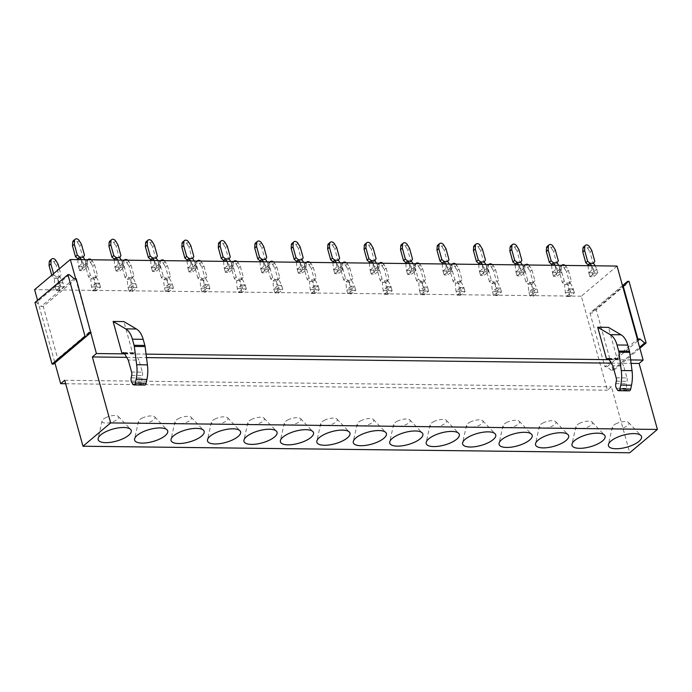 <?xml version="1.0" encoding="UTF-8"?>
<svg xmlns="http://www.w3.org/2000/svg" width="692" height="692" viewBox="0 0 692 692"><rect width="100%" height="100%" fill="white"/><g stroke="black" fill="none" stroke-linecap="round" stroke-linejoin="round"><path stroke-width="0.52" stroke-dasharray="3.46 2.59" d="M75.644 278.686L90.652 332.8M124.595 353.872L146.064 354.131M609.194 359.667L630.663 359.927M124.448 353.629L132.786 353.733L123.868 321.581M609.047 359.425L617.385 359.52L608.467 327.377M76.215 278.694L43.25 306.487L58.145 360.212L55.991 360.186L53.5 364.096M37.55 300.285L54.91 362.902M617.065 266.057L581.341 296.193L607.412 390.202L611.443 386.802L629.737 452.767M65.662 383.731L607.412 390.202M581.341 296.193L34.6 289.654M64.702 380.271L611.443 386.802M126.662 357.349L146.505 357.591M611.27 363.144L631.104 363.378M622.489 285.614L589.991 313.026L604.886 366.743L637.393 339.331M106.343 417.388A8.589 3.131 164.5 0 0 102.044 420.952A8.589 3.131 164.5 0 0 105.764 423.072A8.589 3.131 164.5 0 0 114.31 421.168A8.589 3.131 164.5 0 0 118.289 416.454A8.589 3.131 164.5 0 0 106.343 417.388M142.794 417.821A8.589 3.131 164.5 0 0 138.495 421.393A8.589 3.131 164.5 0 0 142.215 423.504A8.589 3.131 164.5 0 0 150.761 421.61A8.589 3.131 164.5 0 0 154.74 416.887A8.589 3.131 164.5 0 0 142.794 417.821M179.245 418.262A8.589 3.131 164.5 0 0 174.946 421.826A8.589 3.131 164.5 0 0 178.657 423.937A8.589 3.131 164.5 0 0 187.212 422.042A8.589 3.131 164.5 0 0 191.191 417.319A8.589 3.131 164.5 0 0 179.245 418.262M215.688 418.695A8.589 3.131 164.5 0 0 211.397 422.258A8.589 3.131 164.5 0 0 215.108 424.378A8.589 3.131 164.5 0 0 223.663 422.475A8.589 3.131 164.5 0 0 227.633 417.76A8.589 3.131 164.5 0 0 215.688 418.695M252.139 419.127A8.589 3.131 164.5 0 0 247.84 422.7A8.589 3.131 164.5 0 0 251.559 424.81A8.589 3.131 164.5 0 0 260.106 422.916A8.589 3.131 164.5 0 0 264.084 418.193A8.589 3.131 164.5 0 0 252.139 419.127M288.59 419.568A8.589 3.131 164.5 0 0 284.291 423.132A8.589 3.131 164.5 0 0 288.01 425.243A8.589 3.131 164.5 0 0 296.557 423.348A8.589 3.131 164.5 0 0 300.536 418.625A8.589 3.131 164.5 0 0 288.59 419.568M325.041 420.001A8.589 3.131 164.5 0 0 320.742 423.565A8.589 3.131 164.5 0 0 324.462 425.684A8.589 3.131 164.5 0 0 333.008 423.781A8.589 3.131 164.5 0 0 336.987 419.067A8.589 3.131 164.5 0 0 325.041 420.001M361.492 420.442A8.589 3.131 164.5 0 0 357.193 424.006A8.589 3.131 164.5 0 0 360.904 426.116A8.589 3.131 164.5 0 0 369.459 424.222A8.589 3.131 164.5 0 0 373.429 419.499A8.589 3.131 164.5 0 0 361.492 420.442M397.935 420.874A8.589 3.131 164.5 0 0 393.644 424.438A8.589 3.131 164.5 0 0 397.355 426.557A8.589 3.131 164.5 0 0 405.91 424.654A8.589 3.131 164.5 0 0 409.88 419.932A8.589 3.131 164.5 0 0 397.935 420.874M434.386 421.307A8.589 3.131 164.5 0 0 430.087 424.871A8.589 3.131 164.5 0 0 433.806 426.99A8.589 3.131 164.5 0 0 442.352 425.087A8.589 3.131 164.5 0 0 446.331 420.373A8.589 3.131 164.5 0 0 434.386 421.307M470.837 421.748A8.589 3.131 164.5 0 0 466.538 425.312A8.589 3.131 164.5 0 0 470.257 427.422A8.589 3.131 164.5 0 0 478.803 425.528A8.589 3.131 164.5 0 0 482.782 420.805A8.589 3.131 164.5 0 0 470.837 421.748M507.288 422.181A8.589 3.131 164.5 0 0 502.989 425.744A8.589 3.131 164.5 0 0 506.7 427.864A8.589 3.131 164.5 0 0 515.255 425.961A8.589 3.131 164.5 0 0 519.234 421.238A8.589 3.131 164.5 0 0 507.288 422.181M543.73 422.613A8.589 3.131 164.5 0 0 539.44 426.185A8.589 3.131 164.5 0 0 543.151 428.296A8.589 3.131 164.5 0 0 551.706 426.393A8.589 3.131 164.5 0 0 555.676 421.679A8.589 3.131 164.5 0 0 543.73 422.613M580.181 423.054A8.589 3.131 164.5 0 0 575.891 426.618A8.589 3.131 164.5 0 0 579.602 428.729A8.589 3.131 164.5 0 0 588.148 426.834A8.589 3.131 164.5 0 0 592.127 422.111A8.589 3.131 164.5 0 0 580.181 423.054M616.633 423.487A8.589 3.131 164.5 0 0 612.333 427.05A8.589 3.131 164.5 0 0 616.053 429.17A8.589 3.131 164.5 0 0 624.599 427.267A8.589 3.131 164.5 0 0 628.578 422.553A8.589 3.131 164.5 0 0 616.633 423.487M123.894 352.808L133.738 352.92L132.786 353.733M133.738 352.92A1.765 1.021 90.7 0 1 134.196 352.738A1.765 1.021 90.7 0 1 134.897 353.231L139.023 360.16L128.262 360.03M131.592 372.036L142.353 372.166L139.023 360.16M142.353 372.166A4.403 2.552 90.7 0 1 142.457 375.531L141.955 377.97A4.403 2.552 90.7 0 0 142.569 382.572L143.607 384.311A2.638 1.531 90.7 0 0 144.645 385.046M608.493 358.594L618.345 358.715L617.385 359.52M618.345 358.715A1.765 1.021 90.7 0 1 618.804 358.534A1.765 1.021 90.7 0 1 619.496 359.018L623.63 365.956L612.87 365.826M616.191 377.823L626.961 377.953L623.63 365.956M626.961 377.953A4.403 2.552 90.7 0 1 627.056 381.318L626.554 383.757A4.403 2.552 90.7 0 0 627.168 388.359L628.206 390.098A2.638 1.531 90.7 0 0 629.253 390.833M88.957 332.385L55.991 360.186M74.061 278.668L41.096 306.461L43.25 306.487M69.373 274.672L36.416 302.473L41.096 306.461M34.981 302.456L36.416 302.473M629.028 281.359L596.072 309.16L613.155 370.782L611.719 370.765L639.59 347.263M639.866 348.258L613.155 370.782M637.799 340.827L607.04 366.769L611.719 370.765M607.04 366.769L604.886 366.743M625.101 285.251L592.144 313.052L589.991 313.026M622.99 285.225L594.636 309.142L592.144 313.052M594.636 309.142L596.072 309.16M87.547 260.798L87.348 264.5L90.349 275.312L92.702 277.319A28.069 16.271 -89.3 0 1 95.851 283.236L99.432 283.279L100.53 287.223L96.24 290.839L92.659 290.796L96.941 287.18L100.53 287.223L96.24 290.839L95.15 286.895L91.56 286.851L95.851 283.236L96.941 287.18L100.53 287.223L99.432 283.279A28.069 16.271 -89.3 0 0 96.283 277.354L97.529 275.399L94.441 278.902L96.275 277.354L92.702 277.319L90.868 278.859A28.069 16.271 -89.3 0 0 91.56 286.851L92.659 290.796L96.24 290.839L95.15 286.895L99.432 283.279L95.851 283.236L96.941 287.18L92.659 290.796L91.56 286.851L95.15 286.895A28.069 16.271 -89.3 0 1 94.441 278.902L90.868 278.859L88.515 276.861L85.514 266.039L85.713 262.346L87.547 260.798A3.088 2.249 49.9 0 1 87.893 259.734M53.561 273.669L53.898 274.88L56.251 276.878A28.069 16.271 -89.3 0 1 59.4 282.794L62.989 282.838L64.079 286.791L59.797 290.406L56.208 290.363L60.498 286.748L64.079 286.791L59.797 290.406L58.699 286.453L55.109 286.41L59.4 282.794L60.498 286.748L64.079 286.791L62.989 282.838A28.069 16.271 -89.3 0 0 59.832 276.921L61.078 274.958L57.99 278.469L59.823 276.921L56.251 276.878L54.417 278.426A28.069 16.271 -89.3 0 0 55.109 286.41L56.208 290.363L59.797 290.406L58.699 286.453L62.989 282.838L59.4 282.794L60.498 286.748L56.208 290.363L55.109 286.41L58.699 286.453A28.069 16.271 -89.3 0 1 57.99 278.469L54.417 278.426L52.064 276.428L51.727 275.208M124.344 260.175A3.088 2.249 49.9 0 0 123.998 261.239L123.799 264.932L126.8 275.745L129.145 277.752A28.069 16.271 -89.3 0 1 132.302 283.668L135.883 283.711L136.981 287.664L132.691 291.28L129.101 291.237L133.392 287.621L136.981 287.664L132.691 291.28L131.592 287.327L128.011 287.284L132.302 283.668L133.392 287.621L136.981 287.664L135.883 283.711A28.069 16.271 -89.3 0 0 132.734 277.786L133.971 275.831L130.892 279.343L132.726 277.786L129.145 277.752L127.311 279.3L130.892 279.343A28.069 16.271 -89.3 0 0 131.592 287.327L135.883 283.711L132.302 283.668L133.392 287.621L129.101 291.237L132.691 291.28L131.592 287.327L128.011 287.284L129.101 291.237L128.011 287.284A28.069 16.271 -89.3 0 1 127.302 279.3M165.596 278.184A28.069 16.271 -89.3 0 1 168.744 284.101L172.334 284.144L173.433 288.097L169.142 291.713L165.552 291.669L169.843 288.054L173.433 288.097L169.142 291.713L168.044 287.76L164.454 287.716L168.744 284.101L169.843 288.054L173.433 288.097L172.334 284.144A28.069 16.271 -89.3 0 0 169.185 278.227L165.604 278.184L163.762 279.732A28.069 16.271 -89.3 0 0 164.454 287.716L165.552 291.669L169.142 291.713L168.044 287.76L172.334 284.144L168.744 284.101L169.843 288.054L165.552 291.669L164.454 287.716L168.044 287.76A28.069 16.271 -89.3 0 1 167.343 279.776L170.422 276.264L169.168 278.227L165.596 278.184L163.251 276.186L160.25 265.365L160.449 261.671A3.088 2.249 49.9 0 1 160.795 260.607M202.047 278.617A28.069 16.271 -89.3 0 1 205.195 284.542L208.785 284.585L209.875 288.529L205.593 292.145L202.003 292.102L206.294 288.486L209.875 288.529L205.593 292.145L204.495 288.201L200.905 288.157L205.195 284.542L206.294 288.486L209.875 288.529L208.785 284.585A28.069 16.271 -89.3 0 0 205.636 278.66L202.055 278.617L200.213 280.173A28.069 16.271 -89.3 0 0 200.905 288.157L202.003 292.102L205.593 292.145L204.495 288.201L208.785 284.585L205.195 284.542L206.294 288.486L202.003 292.102L200.905 288.157L204.495 288.201A28.069 16.271 -89.3 0 1 203.785 280.208L206.873 276.705L205.619 278.668L202.047 278.625L199.694 276.618L196.701 265.806L196.9 262.112A3.088 2.249 49.9 0 1 197.237 261.04M233.342 262.545L233.143 266.238L236.145 277.051L238.498 279.058A28.069 16.271 -89.3 0 1 241.646 284.974L245.236 285.017L246.326 288.971L242.036 292.586L238.455 292.543L242.745 288.927L246.326 288.971L242.036 292.586L240.946 288.633L237.356 288.59L241.646 284.974L242.745 288.927L246.326 288.971L245.236 285.017A28.069 16.271 -89.3 0 0 242.079 279.092L243.325 277.137L240.236 280.649L242.07 279.092L238.498 279.058L236.664 280.606A28.069 16.271 -89.3 0 0 237.356 288.59L238.455 292.543L242.036 292.586L240.946 288.633L245.236 285.017L241.646 284.974L242.745 288.927L238.455 292.543L237.356 288.59L240.946 288.633A28.069 16.271 -89.3 0 1 240.236 280.649L236.664 280.606L234.311 278.599L231.31 267.787L231.509 264.093L233.342 262.545A3.088 2.249 49.9 0 1 233.688 261.481M270.139 261.913A3.088 2.249 49.9 0 0 269.793 262.977L269.595 266.671L272.596 277.492L274.949 279.49A28.069 16.271 -89.3 0 1 278.098 285.407L281.679 285.45L282.777 289.403L278.487 293.019L274.897 292.976L279.187 289.36L282.777 289.403L278.487 293.019L277.397 289.074L273.807 289.031L278.098 285.407L279.187 289.36L282.777 289.403L281.679 285.45A28.069 16.271 -89.3 0 0 278.53 279.533L279.767 277.57L276.688 281.082L278.521 279.533L274.949 279.49L273.106 281.038L276.688 281.082A28.069 16.271 -89.3 0 0 277.397 289.074L281.679 285.45L278.098 285.407L279.187 289.36L274.897 292.976L278.487 293.019L277.397 289.074L273.807 289.031L274.897 292.976L273.807 289.031A28.069 16.271 -89.3 0 1 273.098 281.038M306.245 263.418L306.046 267.112L309.047 277.925L311.391 279.931A28.069 16.271 -89.3 0 1 314.54 285.848L318.13 285.891L319.228 289.836L314.938 293.46L311.348 293.417L315.638 289.792L319.228 289.836L314.938 293.46L313.839 289.507L310.258 289.464L314.54 285.848L315.638 289.792L319.228 289.836L318.13 285.891A28.069 16.271 -89.3 0 0 314.981 279.966L316.218 278.011L313.13 281.514L314.972 279.966L311.391 279.931L309.558 281.48A28.069 16.271 -89.3 0 0 310.258 289.464L311.348 293.417L314.938 293.46L313.839 289.507L318.13 285.891L314.54 285.848L315.638 289.792L311.348 293.417L310.258 289.464L313.839 289.507A28.069 16.271 -89.3 0 1 313.139 281.523L309.558 281.48L307.213 279.473L304.212 268.66L304.411 264.958L306.245 263.418A3.088 2.249 49.9 0 1 306.591 262.346M347.842 280.355A28.069 16.271 -89.3 0 1 350.991 286.28L354.581 286.324L355.679 290.277L351.389 293.892L347.799 293.849L352.09 290.233L355.679 290.277L351.389 293.892L350.29 289.939L346.701 289.896L350.991 286.28L352.09 290.233L355.679 290.277L354.581 286.324A28.069 16.271 -89.3 0 0 351.432 280.407L347.851 280.364L346.009 281.912A28.069 16.271 -89.3 0 0 346.701 289.896L347.799 293.849L351.389 293.892L350.29 289.939L354.581 286.324L350.991 286.28L352.09 290.233L347.799 293.849L346.701 289.896L350.29 289.939A28.069 16.271 -89.3 0 1 349.59 281.955L352.669 278.443L351.415 280.407L347.842 280.364L345.498 278.366L342.497 267.545L342.696 263.851A3.088 2.249 49.9 0 1 343.042 262.787M379.138 264.283L378.948 267.977L381.941 278.798L384.294 280.796A28.069 16.271 -89.3 0 1 387.442 286.713L391.032 286.756L392.122 290.709L387.84 294.325L384.25 294.282L388.541 290.666L392.122 290.709L387.84 294.325L386.742 290.38L383.152 290.337L387.442 286.713L388.541 290.666L392.122 290.709L391.032 286.756A28.069 16.271 -89.3 0 0 387.883 280.84L389.12 278.885L386.032 282.388L387.866 280.84L384.294 280.796L382.46 282.345A28.069 16.271 -89.3 0 0 383.152 290.337L384.25 294.282L387.84 294.325L386.742 290.38L391.032 286.756L387.442 286.713L388.541 290.666L384.25 294.282L383.152 290.337L386.742 290.38A28.069 16.271 -89.3 0 1 386.032 282.388L382.46 282.345L380.107 280.346L377.114 269.525L377.304 265.832L379.138 264.283A3.088 2.249 49.9 0 1 379.484 263.219M423.893 287.154L427.483 287.197L428.573 291.142L424.282 294.766L420.701 294.723L424.983 291.098L428.573 291.142L424.282 294.766L423.193 290.813L419.603 290.77L423.893 287.154L424.983 291.098L428.573 291.142L427.483 287.197A28.069 16.271 -89.3 0 0 424.326 281.272L420.745 281.229A28.069 16.271 -89.3 0 1 423.893 287.154L424.983 291.098L420.701 294.723L424.282 294.766L423.193 290.813L427.483 287.197L423.893 287.154M457.187 281.661A28.069 16.271 -89.3 0 1 460.344 287.587L463.925 287.63L465.024 291.583L460.734 295.199L457.144 295.155L461.434 291.54L465.024 291.583L460.734 295.199L459.644 291.245L456.054 291.202L460.344 287.587L461.434 291.54L465.024 291.583L463.925 287.63A28.069 16.271 -89.3 0 0 460.777 281.713L462.014 279.75L458.934 283.262L460.768 281.713L457.196 281.67L455.353 283.218A28.069 16.271 -89.3 0 0 456.054 291.202L457.144 295.155L460.734 295.199L459.644 291.245L463.925 287.63L460.344 287.587L461.434 291.54L457.144 295.155L456.054 291.202L459.644 291.245A28.069 16.271 -89.3 0 1 458.934 283.262L455.353 283.218L453.009 281.212L450.008 270.399L450.207 266.705L452.04 265.157A3.088 2.249 49.9 0 1 452.386 264.093M493.638 282.102A28.069 16.271 -89.3 0 1 496.787 288.028L500.377 288.062L501.475 292.015L497.185 295.631L493.595 295.588L497.885 291.972L501.475 292.015L497.185 295.631L496.086 291.687L492.505 291.643L496.787 288.028L497.885 291.972L501.475 292.015L500.377 288.062A28.069 16.271 -89.3 0 0 497.228 282.146L493.647 282.102L491.804 283.651A28.069 16.271 -89.3 0 0 492.505 291.643L493.595 295.588L497.185 295.631L496.086 291.687L500.377 288.062L496.787 288.028L497.885 291.972L493.595 295.588L492.505 291.643L496.086 291.687A28.069 16.271 -89.3 0 1 495.386 283.694L498.465 280.191L497.219 282.146L493.638 282.102L491.294 280.104L488.293 269.283L488.491 265.59A3.088 2.249 49.9 0 1 488.837 264.526M525.289 264.967A3.088 2.249 49.9 0 0 524.943 266.031L524.744 269.724L527.745 280.537L530.089 282.544A28.069 16.271 -89.3 0 1 533.238 288.46L536.828 288.503L537.926 292.448L533.636 296.072L530.046 296.029L534.336 292.413L537.926 292.448L533.636 296.072L532.537 292.119L528.947 292.076L533.238 288.46L534.336 292.413L537.926 292.448L536.828 288.503A28.069 16.271 -89.3 0 0 533.679 282.578L534.916 280.623L531.828 284.135L528.255 284.092A28.069 16.271 -89.3 0 0 528.947 292.076L530.046 296.029L533.636 296.072L532.537 292.119L536.828 288.503L533.238 288.46L534.336 292.413L530.046 296.029L528.947 292.076L532.537 292.119A28.069 16.271 -89.3 0 1 531.837 284.135M561.385 266.463L561.195 270.157L564.188 280.978L566.54 282.976A28.069 16.271 -89.3 0 1 569.689 288.893L573.279 288.936L574.369 292.889L570.087 296.505L566.497 296.461L570.788 292.846L574.369 292.889L570.087 296.505L568.988 292.552L565.399 292.508L569.689 288.893L570.788 292.846L574.369 292.889L573.279 288.936A28.069 16.271 -89.3 0 0 570.13 283.019L571.367 281.056L568.279 284.568L570.113 283.019L566.54 282.976L564.707 284.524A28.069 16.271 -89.3 0 0 565.399 292.508L566.497 296.461L570.087 296.505L568.988 292.552L573.279 288.936L569.689 288.893L570.788 292.846L566.497 296.461L565.399 292.508L568.988 292.552A28.069 16.271 -89.3 0 1 568.279 284.568L564.707 284.524L562.354 282.526L559.352 271.705L559.551 268.012L561.385 266.463A3.088 2.249 49.9 0 1 561.731 265.399M77.833 259.612A28.069 16.271 -89.3 0 0 78.533 266.662L79.623 270.615L83.914 267L82.815 263.047L86.405 263.09L87.503 267.043L83.213 270.659L79.623 270.615L83.914 267L87.503 267.043L83.213 270.659L82.114 266.705L78.533 266.662L82.815 263.047L83.914 267L87.503 267.043L86.405 263.09A28.069 16.271 -89.3 0 0 84.831 259.699M84.493 255.21L81.405 258.721A28.069 16.271 -89.3 0 0 82.114 266.705L83.213 270.659L79.623 270.615L78.533 266.662L82.114 266.705L86.405 263.09L82.815 263.047A28.069 16.271 -89.3 0 0 81.249 259.656M114.284 260.054A28.069 16.271 -89.3 0 0 114.976 267.103L116.074 271.048L120.365 267.432L119.266 263.479L122.856 263.522L123.955 267.475L119.664 271.091L116.074 271.048L120.365 267.432L123.955 267.475L119.664 271.091L118.566 267.138L114.976 267.103L119.266 263.479L120.365 267.432L123.955 267.475L122.856 263.522A28.069 16.271 -89.3 0 0 121.282 260.131M120.944 255.642L117.856 259.154A28.069 16.271 -89.3 0 0 118.566 267.138L119.664 271.091L116.074 271.048L114.976 267.103L118.566 267.138L122.856 263.522L119.266 263.479A28.069 16.271 -89.3 0 0 117.692 260.097M150.735 260.486A28.069 16.271 -89.3 0 0 151.427 267.536L152.525 271.489L156.816 267.865L155.717 263.92L159.307 263.963L160.397 267.908L156.115 271.523L152.525 271.489L156.816 267.865L160.397 267.908L156.115 271.523L155.017 267.579L151.427 267.536L155.717 263.92L156.816 267.865L160.397 267.908L159.307 263.963A28.069 16.271 -89.3 0 0 157.733 260.573M157.395 256.083L154.307 259.587A28.069 16.271 -89.3 0 0 155.017 267.579L156.115 271.523L152.525 271.489L151.427 267.536L155.017 267.579L159.307 263.963L155.717 263.92A28.069 16.271 -89.3 0 0 154.143 260.529M187.186 260.927A28.069 16.271 -89.3 0 0 187.878 267.968L188.977 271.921L193.258 268.306L192.168 264.353L195.758 264.396L196.848 268.349L192.558 271.965L188.977 271.921L193.258 268.306L196.848 268.349L192.558 271.965L191.468 268.012L187.878 267.968L192.168 264.353L193.258 268.306L196.848 268.349L195.758 264.396A28.069 16.271 -89.3 0 0 194.184 261.005M193.846 256.516L190.758 260.028A28.069 16.271 -89.3 0 0 191.468 268.012L192.558 271.965L188.977 271.921L187.878 267.968L191.468 268.012L195.758 264.396L192.168 264.353A28.069 16.271 -89.3 0 0 190.594 260.962M223.637 261.36A28.069 16.271 -89.3 0 0 224.329 268.409L225.419 272.354L229.709 268.738L228.62 264.785L232.201 264.828L233.299 268.781L229.009 272.397L225.419 272.354L229.709 268.738L233.299 268.781L229.009 272.397L227.91 268.453L224.329 268.409L228.62 264.785L229.709 268.738L233.299 268.781L232.201 264.828A28.069 16.271 -89.3 0 0 230.635 261.446M230.289 256.957L227.21 260.46A28.069 16.271 -89.3 0 0 227.91 268.453L229.009 272.397L225.419 272.354L224.329 268.409L227.91 268.453L232.201 264.828L228.62 264.785A28.069 16.271 -89.3 0 0 227.045 261.403M260.08 261.792A28.069 16.271 -89.3 0 0 260.78 268.842L261.87 272.795L266.161 269.171L265.062 265.226L268.652 265.27L269.75 269.214L265.46 272.838L261.87 272.795L266.161 269.171L269.75 269.214L265.46 272.838L264.361 268.885L260.78 268.842L265.062 265.226L266.161 269.171L269.75 269.214L268.652 265.27A28.069 16.271 -89.3 0 0 267.077 261.879M266.74 257.389L263.652 260.901A28.069 16.271 -89.3 0 0 264.361 268.885L265.46 272.838L261.87 272.795L260.78 268.842L264.361 268.885L268.652 265.27L265.062 265.226A28.069 16.271 -89.3 0 0 263.496 261.835M296.531 262.233A28.069 16.271 -89.3 0 0 297.223 269.274L298.321 273.228L302.612 269.612L301.513 265.659L305.103 265.702L306.201 269.655L301.911 273.271L298.321 273.228L302.612 269.612L306.201 269.655L301.911 273.271L300.812 269.318L297.223 269.274L301.513 265.659L302.612 269.612L306.201 269.655L305.103 265.702A28.069 16.271 -89.3 0 0 303.528 262.311M303.191 257.822L300.103 261.334A28.069 16.271 -89.3 0 0 300.812 269.318L301.911 273.271L298.321 273.228L297.223 269.274L300.812 269.318L305.103 265.702L301.513 265.659A28.069 16.271 -89.3 0 0 299.939 262.268M332.982 262.666A28.069 16.271 -89.3 0 0 333.674 269.716L334.772 273.66L339.063 270.044L337.964 266.091L341.554 266.135L342.644 270.088L338.362 273.703L334.772 273.66L339.063 270.044L342.644 270.088L338.362 273.703L337.263 269.759L333.674 269.716L337.964 266.091L339.063 270.044L342.644 270.088L341.554 266.135A28.069 16.271 -89.3 0 0 339.98 262.752M339.642 258.263L336.554 261.766A28.069 16.271 -89.3 0 0 337.263 269.759L338.362 273.703L334.772 273.66L333.674 269.716L337.263 269.759L341.554 266.135L337.964 266.091A28.069 16.271 -89.3 0 0 336.39 262.709M369.433 263.098A28.069 16.271 -89.3 0 0 370.125 270.148L371.223 274.101L375.505 270.477L374.415 266.532L377.996 266.576L379.095 270.52L374.805 274.144L371.223 274.101L375.505 270.477L379.095 270.52L374.805 274.144L373.715 270.191L370.125 270.148L374.415 266.532L375.505 270.477L379.095 270.52L377.996 266.576A28.069 16.271 -89.3 0 0 376.431 263.185M376.093 258.696L373.005 262.207A28.069 16.271 -89.3 0 0 373.715 270.191L374.805 274.144L371.223 274.101L370.125 270.148L373.715 270.191L377.996 266.576L374.415 266.532A28.069 16.271 -89.3 0 0 372.841 263.142M405.884 263.54A28.069 16.271 -89.3 0 0 406.576 270.581L407.666 274.534L411.956 270.918L410.866 266.965L414.447 267.008L415.546 270.961L411.256 274.577L407.666 274.534L411.956 270.918L415.546 270.961L411.256 274.577L410.157 270.624L406.576 270.581L410.866 266.965L411.956 270.918L415.546 270.961L414.447 267.008A28.069 16.271 -89.3 0 0 412.873 263.617M412.536 259.128L409.456 262.64A28.069 16.271 -89.3 0 0 410.157 270.624L411.256 274.577L407.666 274.534L406.576 270.581L410.157 270.624L414.447 267.008L410.866 266.965A28.069 16.271 -89.3 0 0 409.292 263.574M442.326 263.972A28.069 16.271 -89.3 0 0 443.018 271.022L444.117 274.966L448.407 271.351L447.309 267.406L450.899 267.449L451.997 271.394L447.707 275.009L444.117 274.966L448.407 271.351L451.997 271.394L447.707 275.009L446.608 271.065L443.018 271.022L447.309 267.406L448.407 271.351L451.997 271.394L450.899 267.449A28.069 16.271 -89.3 0 0 449.324 264.059M448.987 259.569L445.899 263.072A28.069 16.271 -89.3 0 0 446.608 271.065L447.707 275.009L444.117 274.966L443.018 271.022L446.608 271.065L450.899 267.449L447.309 267.406A28.069 16.271 -89.3 0 0 445.743 264.015M478.777 264.405A28.069 16.271 -89.3 0 0 479.469 271.454L480.568 275.407L484.858 271.792L483.76 267.839L487.35 267.882L488.44 271.835L484.158 275.451L480.568 275.407L484.858 271.792L488.44 271.835L484.158 275.451L483.059 271.498L479.469 271.454L483.76 267.839L484.858 271.792L488.44 271.835L487.35 267.882A28.069 16.271 -89.3 0 0 485.775 264.491M485.438 260.002L482.35 263.514A28.069 16.271 -89.3 0 0 483.059 271.498L484.158 275.451L480.568 275.407L479.469 271.454L483.059 271.498L487.35 267.882L483.76 267.839A28.069 16.271 -89.3 0 0 482.186 264.448M515.229 264.846A28.069 16.271 -89.3 0 0 515.921 271.887L517.019 275.84L521.31 272.224L520.211 268.271L523.801 268.314L524.891 272.267L520.6 275.883L517.019 275.84L521.31 272.224L524.891 272.267L520.6 275.883L519.51 271.93L515.921 271.887L520.211 268.271L521.31 272.224L524.891 272.267L523.801 268.314A28.069 16.271 -89.3 0 0 522.226 264.924M521.889 260.434L518.801 263.946A28.069 16.271 -89.3 0 0 519.51 271.93L520.6 275.883L517.019 275.84L515.921 271.887L519.51 271.93L523.801 268.314L520.211 268.271A28.069 16.271 -89.3 0 0 518.637 264.88M551.68 265.278A28.069 16.271 -89.3 0 0 552.372 272.328L553.462 276.272L557.752 272.657L556.662 268.712L560.243 268.755L561.342 272.7L557.051 276.316L553.462 276.272L557.752 272.657L561.342 272.7L557.051 276.316L555.961 272.371L552.372 272.328L556.662 268.712L557.752 272.657L561.342 272.7L560.243 268.755A28.069 16.271 -89.3 0 0 558.678 265.365M558.332 260.875L555.252 264.379A28.069 16.271 -89.3 0 0 555.961 272.371L557.051 276.316L553.462 276.272L552.372 272.328L555.961 272.371L560.243 268.755L556.662 268.712A28.069 16.271 -89.3 0 0 555.088 265.321M588.131 265.711A28.069 16.271 -89.3 0 0 588.823 272.76L589.913 276.713L594.203 273.098L593.105 269.145L596.694 269.188L597.793 273.141L593.502 276.757L589.913 276.713L594.203 273.098L597.793 273.141L593.502 276.757L592.404 272.804L588.823 272.76L593.105 269.145L594.203 273.098L597.793 273.141L596.694 269.188A28.069 16.271 -89.3 0 0 595.12 265.797M594.783 261.308L591.703 264.82A28.069 16.271 -89.3 0 0 592.404 272.804L593.502 276.757L589.913 276.713L588.823 272.76L592.404 272.804L596.694 269.188L593.105 269.145A28.069 16.271 -89.3 0 0 591.539 265.754M418.894 282.786A28.069 16.271 -89.3 0 0 419.603 290.77L420.701 294.723L419.603 290.77L423.193 290.813A28.069 16.271 -89.3 0 1 422.483 282.829L425.571 279.317L424.317 281.281L420.745 281.237L418.911 282.786L422.483 282.829L424.317 281.272M59.356 268.773L61.078 274.958M58.076 264.145L56.242 265.693L59.244 276.506M55.818 260.426L53.985 261.974A3.088 2.249 49.9 0 0 49.902 260.529M53.985 261.974L56.242 265.693M53.898 274.88L52.064 276.428M59.832 276.921L56.251 276.878M91.327 259.777A3.088 2.249 49.9 0 1 92.27 260.858L94.527 264.578L97.529 275.399M94.527 264.578L92.693 266.126L95.686 276.947M92.27 260.858L90.436 262.406A3.088 2.249 49.9 0 0 86.353 260.962A3.088 2.249 49.9 0 0 85.713 262.346M90.436 262.406L92.693 266.126M87.348 264.5L85.514 266.039M90.349 275.312L88.515 276.861M96.283 277.354L92.702 277.31M127.778 260.209A3.088 2.249 49.9 0 1 128.721 261.291L130.978 265.019L133.971 275.831M130.978 265.019L129.136 266.567L132.137 277.38M126.8 275.745L124.967 277.293L127.311 279.3M124.967 277.293L121.965 266.481L122.164 262.787L123.998 261.239M128.721 261.291L126.887 262.839A3.088 2.249 49.9 0 0 122.795 261.403A3.088 2.249 49.9 0 0 122.164 262.787M126.887 262.839L129.136 266.567M123.799 264.932L121.965 266.481M132.734 277.786L129.153 277.743M163.251 276.186L161.418 277.734L163.762 279.732L167.334 279.776L169.177 278.227M164.229 260.65A3.088 2.249 49.9 0 1 165.172 261.732L167.421 265.451L170.422 276.264M167.421 265.451L165.587 267L168.589 277.812M161.418 277.734L158.416 266.913L158.615 263.219L160.449 261.671M165.172 261.732L163.338 263.28A3.088 2.249 49.9 0 0 159.246 261.835A3.088 2.249 49.9 0 0 158.615 263.219M163.338 263.28L165.587 267M160.25 265.365L158.416 266.913M199.694 276.618L197.86 278.167L200.213 280.173L203.785 280.208L205.628 278.66M200.68 261.083A3.088 2.249 49.9 0 1 201.623 262.164L203.872 265.884L206.873 276.705M203.872 265.884L202.038 267.432L205.04 278.253M197.86 278.167L194.867 267.354L195.058 263.652L196.9 262.112M201.623 262.164L199.78 263.713A3.088 2.249 49.9 0 0 195.698 262.277A3.088 2.249 49.9 0 0 195.058 263.652M199.78 263.713L202.038 267.432M196.701 265.806L194.867 267.354M237.131 261.524A3.088 2.249 49.9 0 1 238.065 262.597L240.323 266.325L243.325 277.137M240.323 266.325L238.489 267.873L241.491 278.686M238.065 262.597L236.232 264.145A3.088 2.249 49.9 0 0 232.149 262.709A3.088 2.249 49.9 0 0 231.509 264.093M236.232 264.145L238.489 267.873M233.143 266.238L231.31 267.787M236.145 277.051L234.311 278.599M242.079 279.092L238.498 279.058M273.574 261.957A3.088 2.249 49.9 0 1 274.516 263.038L276.774 266.757L279.767 277.57M276.774 266.757L274.94 268.306L277.933 279.118M272.596 277.492L270.762 279.04L273.106 281.038M270.762 279.04L267.761 268.219L267.96 264.526L269.793 262.977M274.516 263.038L272.683 264.586A3.088 2.249 49.9 0 0 268.591 263.142A3.088 2.249 49.9 0 0 267.96 264.526M272.683 264.586L274.94 268.306M269.595 266.671L267.761 268.219M278.53 279.533L274.949 279.49M310.025 262.389A3.088 2.249 49.9 0 1 310.967 263.47L313.216 267.19L316.218 278.011M313.216 267.19L311.383 268.738L314.384 279.559M310.967 263.47L309.134 265.019A3.088 2.249 49.9 0 0 305.042 263.583A3.088 2.249 49.9 0 0 304.411 264.958M309.134 265.019L311.383 268.738M306.046 267.112L304.212 268.66M309.047 277.925L307.213 279.473M314.981 279.966L311.4 279.923M345.498 278.366L343.656 279.905L346.009 281.912L349.581 281.955L351.424 280.407M346.476 262.83A3.088 2.249 49.9 0 1 347.419 263.903L349.668 267.631L352.669 278.443M349.668 267.631L347.834 269.179L350.835 279.992M343.656 279.905L340.663 269.093L340.862 265.399L342.696 263.851M347.419 263.903L345.585 265.451A3.088 2.249 49.9 0 0 341.493 264.015A3.088 2.249 49.9 0 0 340.862 265.399M345.585 265.451L347.834 269.179M342.497 267.545L340.663 269.093M382.927 263.263A3.088 2.249 49.9 0 1 383.87 264.344L386.119 268.063L389.12 278.885M386.119 268.063L384.285 269.612L387.286 280.424M383.87 264.344L382.027 265.892A3.088 2.249 49.9 0 0 377.944 264.448A3.088 2.249 49.9 0 0 377.304 265.832M382.027 265.892L384.285 269.612M378.948 267.977L377.114 269.525M381.941 278.798L380.107 280.346M387.883 280.84L384.294 280.796M419.378 263.695A3.088 2.249 49.9 0 1 420.312 264.776L422.57 268.496L425.571 279.317M415.935 263.661A3.088 2.249 49.9 0 0 415.589 264.725L415.39 268.418L413.557 269.966L413.755 266.273L415.589 264.725M420.745 281.237L418.392 279.231L415.39 268.418M422.57 268.496L420.736 270.044L423.738 280.865M418.392 279.231L416.558 280.779L418.911 282.786M416.558 280.779L413.557 269.966M420.312 264.776L418.478 266.325A3.088 2.249 49.9 0 0 414.396 264.889A3.088 2.249 49.9 0 0 413.755 266.273M418.478 266.325L420.736 270.044M455.82 264.136A3.088 2.249 49.9 0 1 456.763 265.218L459.021 268.937L462.014 279.75M460.777 281.713L457.196 281.67L454.843 279.672L451.841 268.851L452.04 265.157M459.021 268.937L457.187 270.486L460.18 281.298M456.763 265.218L454.929 266.757A3.088 2.249 49.9 0 0 450.838 265.321A3.088 2.249 49.9 0 0 450.207 266.705M454.929 266.757L457.187 270.486M451.841 268.851L450.008 270.399M454.843 279.672L453.009 281.212M491.294 280.104L489.46 281.653L491.804 283.651L495.377 283.694L497.219 282.146M492.272 264.569A3.088 2.249 49.9 0 1 493.214 265.65L495.463 269.37L498.465 280.191M495.463 269.37L493.63 270.918L496.631 281.731M489.46 281.653L486.459 270.832L486.658 267.138L488.491 265.59M493.214 265.65L491.381 267.198A3.088 2.249 49.9 0 0 487.289 265.754A3.088 2.249 49.9 0 0 486.658 267.138M491.381 267.198L493.63 270.918M488.293 269.283L486.459 270.832M531.837 284.127L533.67 282.578L530.089 282.544L528.255 284.092L525.903 282.085L522.91 271.273L523.109 267.579L524.943 266.031M528.723 265.001A3.088 2.249 49.9 0 1 529.665 266.083L531.914 269.811L534.916 280.623M531.914 269.811L530.081 271.351L533.082 282.172M529.665 266.083L527.832 267.631A3.088 2.249 49.9 0 0 523.74 266.195A3.088 2.249 49.9 0 0 523.109 267.579M527.832 267.631L530.081 271.351M524.744 269.724L522.91 271.273M527.745 280.537L525.903 282.085M533.679 282.578L530.098 282.535M565.174 265.443A3.088 2.249 49.9 0 1 566.108 266.524L568.366 270.243L571.367 281.056M568.366 270.243L566.532 271.792L569.533 282.604M566.108 266.524L564.274 268.063A3.088 2.249 49.9 0 0 560.191 266.628A3.088 2.249 49.9 0 0 559.551 268.012M564.274 268.063L566.532 271.792M561.195 270.157L559.352 271.705M564.188 280.978L562.354 282.526M570.13 283.019L566.54 282.976M77.833 258.678L81.405 258.721L83.248 257.165L79.666 257.13M81.492 244.397L79.658 245.945L82.659 256.758M79.243 240.669L77.409 242.217A3.088 2.249 49.9 0 0 73.317 240.781M77.409 242.217L79.658 245.945M114.284 259.111L117.856 259.154L119.699 257.606M119.69 257.606L116.118 257.562M117.943 244.83L116.109 246.378L119.11 257.19M115.694 241.11L113.86 242.658A3.088 2.249 49.9 0 0 109.769 241.214M113.86 242.658L116.109 246.378M150.735 259.552L154.307 259.587L156.141 258.038L152.569 258.004M154.394 245.262L152.56 246.81L155.562 257.632M152.136 241.543L150.302 243.091A3.088 2.249 49.9 0 0 146.22 241.655M150.302 243.091L152.56 246.81M187.186 259.984L190.758 260.028L192.592 258.471L189.02 258.436M190.845 245.703L189.011 247.252L192.004 258.064M188.587 241.975L186.754 243.523A3.088 2.249 49.9 0 0 182.671 242.088M186.754 243.523L189.011 247.252M223.628 260.417L227.21 260.46L229.043 258.912L225.462 258.869M227.296 246.136L225.454 247.684L228.455 258.497M225.038 242.416L223.205 243.965A3.088 2.249 49.9 0 0 219.113 242.52M223.205 243.965L225.454 247.684M260.08 260.858L263.652 260.901L265.494 259.344M265.494 259.353L261.913 259.31M263.738 246.568L261.905 248.117L264.906 258.938M261.49 242.849L259.656 244.397A3.088 2.249 49.9 0 0 255.564 242.961M259.656 244.397L261.905 248.117M296.531 261.291L300.103 261.334L301.946 259.785L298.364 259.742M300.19 247.009L298.356 248.558L301.357 259.37M297.941 243.29L296.107 244.83A3.088 2.249 49.9 0 0 292.015 243.394M296.107 244.83L298.356 248.558M332.982 261.723L336.554 261.766L338.388 260.218L334.816 260.175M336.641 247.442L334.807 248.99L337.808 259.803M334.383 243.722L332.549 245.271A3.088 2.249 49.9 0 0 328.466 243.826M332.549 245.271L334.807 248.99M373.005 262.199L374.839 260.65L371.267 260.616M373.092 247.883L371.258 249.423L374.251 260.244M373.005 262.207L369.433 262.164M370.834 244.155L369 245.703A3.088 2.249 49.9 0 0 364.918 244.267M369 245.703L371.258 249.423M409.456 262.631L411.29 261.092L407.709 261.048M409.543 248.316L407.7 249.864L410.702 260.676M409.456 262.64L405.875 262.597M407.285 244.596L405.451 246.136A3.088 2.249 49.9 0 0 401.36 244.7M405.451 246.136L407.7 249.864M442.326 263.029L445.899 263.072L447.741 261.524L444.16 261.481M445.985 248.748L444.152 250.296L447.153 261.118M443.736 245.029L441.903 246.577A3.088 2.249 49.9 0 0 437.811 245.132M441.903 246.577L444.152 250.296M478.777 263.47L482.35 263.514L484.192 261.957L480.611 261.922M482.436 249.189L480.603 250.729L483.604 261.55M480.187 245.461L478.345 247.009A3.088 2.249 49.9 0 0 474.262 245.573M478.345 247.009L480.603 250.729M515.229 263.903L518.801 263.946L520.635 262.398L517.062 262.355M518.888 249.622L517.054 251.17L520.055 261.983M516.63 245.902L514.796 247.451A3.088 2.249 49.9 0 0 510.713 246.006M514.796 247.451L517.054 251.17M551.671 264.335L555.252 264.379L557.086 262.83L553.514 262.796M555.339 250.054L553.505 251.603L556.498 262.424M553.081 246.335L551.247 247.883A3.088 2.249 49.9 0 0 547.156 246.438M551.247 247.883L553.505 251.603M588.122 264.776L591.703 264.82L593.537 263.263L589.956 263.228M591.781 250.495L589.947 252.044L592.949 262.856M589.532 246.767L587.698 248.316A3.088 2.249 49.9 0 0 583.607 246.88M587.698 248.316L589.947 252.044M124.136 353.102L134.897 353.231M131.688 375.401L142.457 375.531M131.186 377.841L141.955 377.97M131.8 382.442L142.569 382.572M132.847 384.181L143.607 384.311M608.735 358.897L619.496 359.018M616.295 381.188L627.056 381.318M615.793 383.627L626.554 383.757M616.408 388.229L627.168 388.359M617.446 389.977L628.206 390.098M102.044 420.952L98.152 438.434M118.289 416.454L130.632 429.421M138.495 421.393L134.594 438.866M154.74 416.887L167.083 429.862M174.946 421.826L171.045 439.299M191.191 417.319L203.526 430.294M211.397 422.258L207.496 439.74M227.633 417.76L239.977 430.727M247.84 422.7L243.947 440.173M264.084 418.193L276.428 431.168M284.291 423.132L280.398 440.605M300.536 418.625L312.879 431.6M320.742 423.565L316.841 441.046M336.987 419.067L349.33 432.033M357.193 424.006L353.292 441.479M373.429 419.499L385.773 432.474M393.644 424.438L389.743 441.911M409.88 419.932L422.224 432.907M430.087 424.871L426.194 442.352M446.331 420.373L458.675 433.339M466.538 425.312L462.637 442.785M482.782 420.805L495.126 433.78M502.989 425.744L499.088 443.217M519.234 421.238L531.568 434.213M539.44 426.185L535.539 443.659M555.676 421.679L568.02 434.645M575.891 426.618L571.99 444.091M592.127 422.111L604.471 435.086M612.333 427.05L608.441 444.532M628.578 422.553L640.922 435.519M123.435 352.609L134.196 352.738M608.043 358.404L618.804 358.534M86.353 260.962L87.806 259.734M122.795 261.403L124.257 260.175M159.246 261.835L160.708 260.607M195.698 262.277L197.159 261.04M232.149 262.709L233.602 261.481M268.591 263.142L270.053 261.913M305.042 263.583L306.504 262.346M341.493 264.015L342.955 262.787M377.944 264.448L379.398 263.219M414.396 264.889L415.849 263.652M450.838 265.321L452.3 264.093M487.289 265.754L488.751 264.526M523.74 266.195L525.202 264.958M560.191 266.628L561.644 265.399"/><path stroke-width="1.04" d="M82.997 446.236L110.659 422.907L657.4 429.438L629.737 452.767L82.997 446.236L64.702 380.271L60.671 383.671L65.662 383.731M122.674 438.858A17.17 6.263 -15.5 0 1 105.582 442.655A17.17 6.263 -15.5 0 1 98.152 438.434A17.17 6.263 -15.5 0 1 106.741 431.298A17.17 6.263 -15.5 0 1 130.632 429.421A17.17 6.263 -15.5 0 1 122.674 438.858M143.192 431.73A17.17 6.263 -15.5 0 1 167.083 429.862A17.17 6.263 -15.5 0 1 159.125 439.299A17.17 6.263 -15.5 0 1 142.024 443.096A17.17 6.263 -15.5 0 1 134.594 438.866A17.17 6.263 -15.5 0 1 143.192 431.73M179.643 432.171A17.17 6.263 -15.5 0 1 203.526 430.294A17.17 6.263 -15.5 0 1 195.576 439.731A17.17 6.263 -15.5 0 1 178.475 443.529A17.17 6.263 -15.5 0 1 171.045 439.299A17.17 6.263 -15.5 0 1 179.643 432.171M216.086 432.604A17.17 6.263 -15.5 0 1 239.977 430.727A17.17 6.263 -15.5 0 1 232.028 440.164A17.17 6.263 -15.5 0 1 214.927 443.97A17.17 6.263 -15.5 0 1 207.496 439.74A17.17 6.263 -15.5 0 1 216.086 432.604M252.537 433.036A17.17 6.263 -15.5 0 1 276.428 431.168A17.17 6.263 -15.5 0 1 268.479 440.605A17.17 6.263 -15.5 0 1 251.378 444.402A17.17 6.263 -15.5 0 1 243.947 440.173A17.17 6.263 -15.5 0 1 252.537 433.036M288.988 433.477A17.17 6.263 -15.5 0 1 312.879 431.6A17.17 6.263 -15.5 0 1 304.921 441.038A17.17 6.263 -15.5 0 1 287.82 444.835A17.17 6.263 -15.5 0 1 280.398 440.605A17.17 6.263 -15.5 0 1 288.988 433.477M325.439 433.91A17.17 6.263 -15.5 0 1 349.33 432.033A17.17 6.263 -15.5 0 1 341.372 441.479A17.17 6.263 -15.5 0 1 324.271 445.276A17.17 6.263 -15.5 0 1 316.841 441.046A17.17 6.263 -15.5 0 1 325.439 433.91M361.881 434.351A17.17 6.263 -15.5 0 1 385.773 432.474A17.17 6.263 -15.5 0 1 377.823 441.911A17.17 6.263 -15.5 0 1 360.722 445.709A17.17 6.263 -15.5 0 1 353.292 441.479A17.17 6.263 -15.5 0 1 361.881 434.351M398.332 434.784A17.17 6.263 -15.5 0 1 422.224 432.907A17.17 6.263 -15.5 0 1 414.274 442.344A17.17 6.263 -15.5 0 1 397.173 446.141A17.17 6.263 -15.5 0 1 389.743 441.911A17.17 6.263 -15.5 0 1 398.332 434.784M434.784 435.216A17.17 6.263 -15.5 0 1 458.675 433.339A17.17 6.263 -15.5 0 1 450.726 442.785A17.17 6.263 -15.5 0 1 433.625 446.582A17.17 6.263 -15.5 0 1 426.194 442.352A17.17 6.263 -15.5 0 1 434.784 435.216M471.235 435.657A17.17 6.263 -15.5 0 1 495.126 433.78A17.17 6.263 -15.5 0 1 487.168 443.217A17.17 6.263 -15.5 0 1 470.067 447.015A17.17 6.263 -15.5 0 1 462.637 442.785A17.17 6.263 -15.5 0 1 471.235 435.657M507.686 436.09A17.17 6.263 -15.5 0 1 531.568 434.213A17.17 6.263 -15.5 0 1 523.619 443.65A17.17 6.263 -15.5 0 1 506.518 447.447A17.17 6.263 -15.5 0 1 499.088 443.217A17.17 6.263 -15.5 0 1 507.686 436.09M544.128 436.522A17.17 6.263 -15.5 0 1 568.02 434.645A17.17 6.263 -15.5 0 1 560.07 444.091A17.17 6.263 -15.5 0 1 542.969 447.888A17.17 6.263 -15.5 0 1 535.539 443.659A17.17 6.263 -15.5 0 1 544.128 436.522M580.579 436.963A17.17 6.263 -15.5 0 1 604.471 435.086A17.17 6.263 -15.5 0 1 596.521 444.523A17.17 6.263 -15.5 0 1 579.42 448.321A17.17 6.263 -15.5 0 1 571.99 444.091A17.17 6.263 -15.5 0 1 580.579 436.963M617.03 437.396A17.17 6.263 -15.5 0 1 640.922 435.519A17.17 6.263 -15.5 0 1 632.964 444.956A17.17 6.263 -15.5 0 1 615.871 448.753A17.17 6.263 -15.5 0 1 608.441 444.532A17.17 6.263 -15.5 0 1 617.03 437.396M37.55 300.285L34.6 289.654L70.333 259.526L617.065 266.057L643.136 360.074L639.105 363.473L657.4 429.438M70.333 259.526L75.644 278.686M91.11 332.411L88.957 332.385L86.465 336.295L85.029 336.277L67.946 274.655L69.373 274.672L74.061 278.668L76.215 278.694L96.404 353.543L124.595 353.872M146.064 354.131L609.194 359.667M630.663 359.927L643.136 360.074M136.151 379.303A26.417 15.31 -89.3 0 0 136.679 364.745L134.326 346.433A5.285 3.062 90.7 0 0 134.101 345.308L132.406 339.184L143.166 339.314L144.87 345.429A5.285 3.062 90.7 0 1 145.095 346.562L147.439 364.874A26.417 15.31 -89.3 0 1 146.912 379.432L136.151 379.303L135.364 383.126A2.638 1.531 90.7 0 1 133.885 384.916A2.638 1.531 90.7 0 1 132.847 384.181L131.8 382.442A4.403 2.552 90.7 0 1 131.186 377.841L131.688 375.401A4.403 2.552 90.7 0 0 131.592 372.036L128.262 360.03L124.136 353.102A1.765 1.021 90.7 0 0 123.435 352.609A1.765 1.021 90.7 0 0 122.977 352.79L122.017 353.603L124.448 353.629M122.017 353.603L113.107 321.451L123.868 321.581L136.445 329.003L125.676 328.873A20.431 11.842 -89.3 0 1 132.406 339.184M606.624 359.39L597.706 327.247L608.467 327.377L621.044 334.79L610.283 334.66A20.431 11.842 -89.3 0 1 617.013 344.979L618.709 351.095A5.285 3.062 90.7 0 1 618.933 352.219L621.278 370.54A26.417 15.31 -89.3 0 1 620.75 385.089L619.963 388.921A2.638 1.531 90.7 0 1 618.492 390.703A2.638 1.531 90.7 0 1 617.446 389.977L616.408 388.229A4.403 2.552 90.7 0 1 615.793 383.627L616.295 381.188A4.403 2.552 90.7 0 0 616.191 377.823L612.87 365.826L608.735 358.897A1.765 1.021 90.7 0 0 608.043 358.404A1.765 1.021 90.7 0 0 607.585 358.586L606.624 359.39L609.047 359.425M90.652 332.8L58.111 360.212M54.91 362.902L60.671 383.671M96.404 353.543L92.365 356.942L110.659 422.907M92.365 356.942L126.662 357.349M146.505 357.591L611.27 363.144M631.104 363.378L639.105 363.473M143.166 339.314A20.431 11.842 -89.3 0 0 136.445 329.003M113.107 321.451L125.676 328.873M146.912 379.432L146.124 383.256A2.638 1.531 90.7 0 1 144.645 385.046L133.885 384.916M619.963 388.921L630.723 389.042L631.511 385.219A26.417 15.31 -89.3 0 0 632.038 370.67L621.278 370.54M617.013 344.979L627.774 345.1L629.469 351.225A5.285 3.062 90.7 0 1 629.694 352.349L632.038 370.67M627.774 345.1A20.431 11.842 -89.3 0 0 621.044 334.79M597.706 327.247L610.283 334.66M630.723 389.042A2.638 1.531 90.7 0 1 629.253 390.833L618.492 390.703M85.029 336.277L52.064 364.078L34.981 302.456L67.946 274.655M86.465 336.295L53.5 364.096L52.064 364.078M639.866 348.258L646.12 342.981L629.028 281.359L627.592 281.341L625.101 285.251L622.956 285.225L637.851 338.942L637.393 339.331M646.12 342.981L644.684 342.964L639.59 347.263M637.799 340.827L640.005 338.968L644.684 342.964M640.005 338.968L637.851 338.942M627.592 281.341L622.489 285.614M51.727 275.208L49.063 265.607L49.262 261.913A3.088 2.249 49.9 0 1 49.902 260.529L51.736 258.981A3.088 2.249 49.9 0 1 55.818 260.426L58.076 264.145L59.356 268.773M51.736 258.981A3.088 2.249 49.9 0 0 51.096 260.365L50.905 264.059L49.063 265.607M53.561 273.669L50.905 264.059M91.327 259.777A3.088 2.249 49.9 0 0 88.187 259.422A3.088 2.249 49.9 0 0 87.893 259.734M127.778 260.209A3.088 2.249 49.9 0 0 124.629 259.855A3.088 2.249 49.9 0 0 124.344 260.175M164.229 260.65A3.088 2.249 49.9 0 0 161.08 260.287A3.088 2.249 49.9 0 0 160.795 260.607M200.68 261.083A3.088 2.249 49.9 0 0 197.531 260.728A3.088 2.249 49.9 0 0 197.237 261.04M237.131 261.524A3.088 2.249 49.9 0 0 233.982 261.161A3.088 2.249 49.9 0 0 233.688 261.481M273.574 261.957A3.088 2.249 49.9 0 0 270.434 261.593A3.088 2.249 49.9 0 0 270.139 261.913M310.025 262.389A3.088 2.249 49.9 0 0 306.876 262.034A3.088 2.249 49.9 0 0 306.591 262.346M346.476 262.83A3.088 2.249 49.9 0 0 343.327 262.467A3.088 2.249 49.9 0 0 343.042 262.787M382.927 263.263A3.088 2.249 49.9 0 0 379.778 262.899A3.088 2.249 49.9 0 0 379.484 263.219M419.378 263.695A3.088 2.249 49.9 0 0 416.229 263.341A3.088 2.249 49.9 0 0 415.935 263.661M455.82 264.136A3.088 2.249 49.9 0 0 452.68 263.773A3.088 2.249 49.9 0 0 452.386 264.093M492.272 264.569A3.088 2.249 49.9 0 0 489.123 264.206A3.088 2.249 49.9 0 0 488.837 264.526M528.723 265.001A3.088 2.249 49.9 0 0 525.574 264.647A3.088 2.249 49.9 0 0 525.289 264.967M565.174 265.443A3.088 2.249 49.9 0 0 562.025 265.079A3.088 2.249 49.9 0 0 561.731 265.399M84.831 259.699A28.069 16.271 -89.3 0 0 83.256 257.165L84.493 255.21L81.492 244.397L79.243 240.669A3.088 2.249 49.9 0 0 75.151 239.233A3.088 2.249 49.9 0 0 74.52 240.617L74.321 244.311L72.487 245.859L72.686 242.165L74.52 240.617M81.249 259.656A28.069 16.271 -89.3 0 0 79.666 257.121L77.322 255.123L74.321 244.311M77.322 255.123L75.489 256.671L77.833 258.678L79.666 257.13L83.256 257.165M75.489 256.671L72.487 245.859M75.151 239.233L73.317 240.781A3.088 2.249 49.9 0 0 72.686 242.165M77.824 258.678A28.069 16.271 -89.3 0 0 77.833 259.612M121.282 260.131A28.069 16.271 -89.3 0 0 119.707 257.606L120.944 255.642L117.943 244.83L115.694 241.11A3.088 2.249 49.9 0 0 111.602 239.666A3.088 2.249 49.9 0 0 110.971 241.05L110.772 244.743L108.938 246.291L109.137 242.598L110.971 241.05M117.692 260.097A28.069 16.271 -89.3 0 0 116.118 257.562L113.773 255.564L110.772 244.743M113.773 255.564L111.931 257.113L114.284 259.111A28.069 16.271 -89.3 0 0 114.284 260.054M111.931 257.113L108.938 246.291M111.602 239.666L109.769 241.214A3.088 2.249 49.9 0 0 109.137 242.598M119.707 257.606L116.126 257.562L114.284 259.111M156.141 258.038L157.395 256.083L154.394 245.262L152.136 241.543A3.088 2.249 49.9 0 0 148.053 240.107A3.088 2.249 49.9 0 0 147.413 241.491L147.223 245.184L145.381 246.733L145.579 243.03L147.413 241.491M154.143 260.529A28.069 16.271 -89.3 0 0 152.569 257.995L150.216 255.997L147.223 245.184M150.216 255.997L148.382 257.545L150.735 259.552A28.069 16.271 -89.3 0 0 150.735 260.486M148.382 257.545L145.381 246.733M148.053 240.107L146.22 241.655A3.088 2.249 49.9 0 0 145.579 243.03M157.733 260.573A28.069 16.271 -89.3 0 0 156.158 258.038L152.569 257.995L150.735 259.552M194.184 261.005A28.069 16.271 -89.3 0 0 192.601 258.471L193.846 256.516L190.845 245.703L188.587 241.975A3.088 2.249 49.9 0 0 184.505 240.539A3.088 2.249 49.9 0 0 183.864 241.923L183.665 245.617L181.832 247.165L182.031 243.472L183.864 241.923M190.594 260.962A28.069 16.271 -89.3 0 0 189.011 258.427L186.667 256.429L183.665 245.617M186.667 256.429L184.833 257.978L187.186 259.984A28.069 16.271 -89.3 0 0 187.186 260.927M184.833 257.978L181.832 247.165M184.505 240.539L182.671 242.088A3.088 2.249 49.9 0 0 182.031 243.472M192.601 258.471L189.02 258.436L187.186 259.984M230.635 261.446A28.069 16.271 -89.3 0 0 229.052 258.912L230.289 256.957L227.296 246.136L225.038 242.416A3.088 2.249 49.9 0 0 220.956 240.972A3.088 2.249 49.9 0 0 220.315 242.356L220.117 246.049L218.283 247.598L218.482 243.904L220.315 242.356M227.045 261.403A28.069 16.271 -89.3 0 0 225.462 258.869L223.118 256.87L220.117 246.049M223.118 256.87L221.284 258.419L223.628 260.417L225.462 258.869L229.052 258.912M221.284 258.419L218.283 247.598M220.956 240.972L219.113 242.52A3.088 2.249 49.9 0 0 218.482 243.904M223.62 260.417A28.069 16.271 -89.3 0 0 223.637 261.36M267.077 261.879A28.069 16.271 -89.3 0 0 265.503 259.344L266.74 257.389L263.738 246.568L261.49 242.849A3.088 2.249 49.9 0 0 257.398 241.413A3.088 2.249 49.9 0 0 256.767 242.797L256.568 246.49L254.734 248.039L254.933 244.345L256.767 242.797M259.569 257.303L257.735 258.851L260.08 260.858L261.913 259.31L259.569 257.303L256.568 246.49M257.735 258.851L254.734 248.039M257.398 241.413L255.564 242.961A3.088 2.249 49.9 0 0 254.933 244.345M260.071 260.858A28.069 16.271 -89.3 0 0 260.08 261.792M263.496 261.835A28.069 16.271 -89.3 0 0 261.913 259.301L265.503 259.344M301.946 259.785L303.191 257.822L300.19 247.009L297.941 243.29A3.088 2.249 49.9 0 0 293.849 241.845A3.088 2.249 49.9 0 0 293.218 243.229L293.019 246.923L291.185 248.471L291.375 244.778L293.218 243.229M303.528 262.311A28.069 16.271 -89.3 0 0 301.954 259.785L298.373 259.742L296.02 257.744L293.019 246.923M296.02 257.744L294.178 259.284L296.531 261.291A28.069 16.271 -89.3 0 0 296.531 262.233M294.178 259.284L291.185 248.471M293.849 241.845L292.015 243.394A3.088 2.249 49.9 0 0 291.375 244.778M298.364 259.742L296.531 261.291M299.939 262.268A28.069 16.271 -89.3 0 0 298.364 259.734M339.98 262.752A28.069 16.271 -89.3 0 0 338.397 260.218L339.642 258.263L336.641 247.442L334.383 243.722A3.088 2.249 49.9 0 0 330.3 242.278A3.088 2.249 49.9 0 0 329.66 243.662L329.47 247.355L327.627 248.904L327.826 245.21L329.66 243.662M336.39 262.709A28.069 16.271 -89.3 0 0 334.816 260.175L332.463 258.177L329.47 247.355M332.463 258.177L330.629 259.725L332.982 261.723A28.069 16.271 -89.3 0 0 332.982 262.666M330.629 259.725L327.627 248.904M330.3 242.278L328.466 243.826A3.088 2.249 49.9 0 0 327.826 245.21M338.397 260.218L334.816 260.175L332.982 261.723M376.431 263.185A28.069 16.271 -89.3 0 0 374.848 260.65L376.093 258.696L373.092 247.883L370.834 244.155A3.088 2.249 49.9 0 0 366.751 242.719A3.088 2.249 49.9 0 0 366.111 244.103L365.912 247.797L364.078 249.345L364.277 245.651L366.111 244.103M372.841 263.142A28.069 16.271 -89.3 0 0 371.258 260.607L368.914 258.609L365.912 247.797M368.914 258.609L367.08 260.157L369.433 262.164L371.267 260.616L374.848 260.65M367.08 260.157L364.078 249.345M366.751 242.719L364.918 244.267A3.088 2.249 49.9 0 0 364.277 245.651M369.416 262.164A28.069 16.271 -89.3 0 0 369.433 263.098M412.873 263.617A28.069 16.271 -89.3 0 0 411.299 261.092L412.536 259.128L409.543 248.316L407.285 244.596A3.088 2.249 49.9 0 0 403.194 243.152A3.088 2.249 49.9 0 0 402.562 244.535L402.363 248.229L400.53 249.777L400.729 246.084L402.562 244.535M409.292 263.574A28.069 16.271 -89.3 0 0 407.709 261.04L405.365 259.05L402.363 248.229M405.365 259.05L403.531 260.59L405.875 262.597A28.069 16.271 -89.3 0 0 405.884 263.54M403.531 260.59L400.53 249.777M403.194 243.152L401.36 244.7A3.088 2.249 49.9 0 0 400.729 246.084M411.299 261.092L407.718 261.048L405.875 262.597M447.741 261.524L448.987 259.569L445.985 248.748L443.736 245.029A3.088 2.249 49.9 0 0 439.645 243.584A3.088 2.249 49.9 0 0 439.013 244.968L438.815 248.67L436.981 250.21L437.18 246.516L439.013 244.968M445.743 264.015A28.069 16.271 -89.3 0 0 444.16 261.481L441.816 259.483L438.815 248.67M441.816 259.483L439.982 261.031L442.326 263.029A28.069 16.271 -89.3 0 0 442.326 263.972M439.982 261.031L436.981 250.21M439.645 243.584L437.811 245.132A3.088 2.249 49.9 0 0 437.18 246.516M449.324 264.059A28.069 16.271 -89.3 0 0 447.75 261.524L444.169 261.481L442.326 263.029M485.775 264.491A28.069 16.271 -89.3 0 0 484.201 261.957L485.438 260.002L482.436 249.189L480.187 245.461A3.088 2.249 49.9 0 0 476.096 244.025A3.088 2.249 49.9 0 0 475.465 245.409L475.266 249.103L473.432 250.651L473.622 246.958L475.465 245.409M482.186 264.448A28.069 16.271 -89.3 0 0 480.611 261.913L478.258 259.915L475.266 249.103M478.258 259.915L476.425 261.464L478.777 263.47A28.069 16.271 -89.3 0 0 478.777 264.405M476.425 261.464L473.432 250.651M476.096 244.025L474.262 245.573A3.088 2.249 49.9 0 0 473.622 246.958M480.611 261.922L478.777 263.47M484.201 261.957L480.62 261.913M522.226 264.924A28.069 16.271 -89.3 0 0 520.644 262.398L521.889 260.434L518.888 249.622L516.63 245.902A3.088 2.249 49.9 0 0 512.547 244.458A3.088 2.249 49.9 0 0 511.907 245.842L511.708 249.535L509.874 251.084L510.073 247.39L511.907 245.842M518.637 264.88A28.069 16.271 -89.3 0 0 517.054 262.346L514.71 260.356L511.708 249.535M514.71 260.356L512.876 261.905L515.229 263.903L517.062 262.355L520.644 262.398M512.876 261.905L509.874 251.084M512.547 244.458L510.713 246.006A3.088 2.249 49.9 0 0 510.073 247.39M515.211 263.903A28.069 16.271 -89.3 0 0 515.229 264.846M558.678 265.365A28.069 16.271 -89.3 0 0 557.095 262.83L558.332 260.875L555.339 250.054L553.081 246.335A3.088 2.249 49.9 0 0 548.998 244.899A3.088 2.249 49.9 0 0 548.358 246.274L548.159 249.976L546.325 251.516L546.524 247.822L548.358 246.274M555.088 265.321A28.069 16.271 -89.3 0 0 553.505 262.787L551.161 260.789L548.159 249.976M551.161 260.789L549.327 262.337L551.671 264.335A28.069 16.271 -89.3 0 0 551.68 265.278M549.327 262.337L546.325 251.516M548.998 244.899L547.156 246.438A3.088 2.249 49.9 0 0 546.524 247.822M557.095 262.83L553.514 262.787L551.671 264.335M593.537 263.263L594.783 261.308L591.781 250.495L589.532 246.767A3.088 2.249 49.9 0 0 585.441 245.331A3.088 2.249 49.9 0 0 584.809 246.715L584.61 250.409L582.776 251.957L582.975 248.264L584.809 246.715M591.539 265.754A28.069 16.271 -89.3 0 0 589.956 263.219L587.612 261.221L584.61 250.409M587.612 261.221L585.778 262.77L588.122 264.776A28.069 16.271 -89.3 0 0 588.131 265.711M585.778 262.77L582.776 251.957M585.441 245.331L583.607 246.88A3.088 2.249 49.9 0 0 582.975 248.264M595.12 265.797A28.069 16.271 -89.3 0 0 593.546 263.263L589.965 263.219L588.122 264.776M147.439 364.874L136.679 364.745M134.326 346.433L145.095 346.562M134.101 345.308L144.87 345.429M122.977 352.79L123.894 352.808M135.364 383.126L146.124 383.256M631.511 385.219L620.75 385.089M618.933 352.219L629.694 352.349M618.709 351.095L629.469 351.225M607.585 358.586L608.493 358.594M49.262 261.913L51.096 260.365"/></g></svg>
